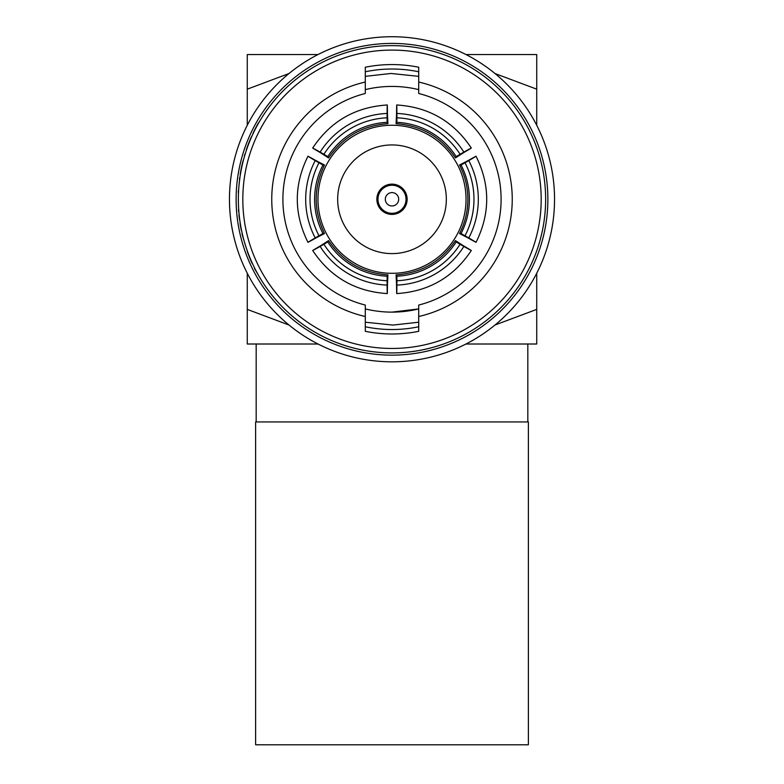 <?xml version="1.0" encoding="UTF-8"?>
<svg xmlns="http://www.w3.org/2000/svg" width="784" height="784" viewBox="0 0 784 784"><rect width="100%" height="100%" fill="white"/><g stroke="black" fill="none" stroke-linecap="round" stroke-linejoin="round"><path stroke-width="1.18" d="M255.623 744.8L255.623 421.939L528.377 421.939L528.377 744.8L255.623 744.8M365.285 308.916A112.847 112.847 0 0 0 392 312.13L390.167 312.11M468.028 237.934C478.299 243.716 478.554 243.716 468.783 237.934A83.163 83.143 90 0 0 468.783 160.622C478.554 154.83 478.299 154.83 468.028 160.622L459.502 165.022C465.03 175.773 467.823 187.19 467.862 199.273C467.823 211.366 465.03 222.783 459.502 233.534L468.028 237.934C478.299 243.716 478.554 243.716 468.783 237.934L461.051 233.534A74.372 74.343 90 0 0 461.051 165.022L465.02 162.788A78.821 78.802 -90 0 1 465.02 235.759M459.502 165.022L461.051 165.022M466.039 199.273A74.039 74.039 0 0 0 392 125.244A74.039 74.039 0 0 0 317.961 199.273A74.039 74.039 0 0 0 392 273.312A74.039 74.039 0 0 0 466.039 199.273M337.669 199.273A54.331 54.331 0 0 0 392 253.604A54.331 54.331 0 0 0 446.331 199.273A54.331 54.331 0 0 0 392 144.942A54.331 54.331 0 0 0 337.669 199.273M407.141 199.273A15.141 15.141 0 0 0 392 184.132A15.141 15.141 0 0 0 376.859 199.273A15.141 15.141 0 0 0 392 214.414A15.141 15.141 0 0 0 407.141 199.273M406.034 199.273A14.034 14.034 0 0 0 392 185.24A14.034 14.034 0 0 0 377.966 199.273A14.034 14.034 0 0 0 392 213.307A14.034 14.034 0 0 0 406.034 199.273M398.684 199.273A6.684 6.684 0 0 0 392 192.599A6.684 6.684 0 0 0 385.316 199.273A6.684 6.684 0 0 0 392 205.957A6.684 6.684 0 0 0 398.684 199.273M238.365 199.273A153.635 153.635 0 0 1 392 45.639A153.635 153.635 0 0 1 545.635 199.273A153.635 153.635 0 0 1 392 352.908A153.635 153.635 0 0 1 238.365 199.273A153.635 153.635 0 0 0 392 352.908A153.635 153.635 0 0 0 545.635 199.273M236.131 199.273A155.869 155.869 0 0 1 392 43.414A155.869 155.869 0 0 1 547.869 199.273A155.869 155.869 0 0 1 392 355.142A155.869 155.869 0 0 1 236.131 199.273A155.869 155.869 0 0 0 392 355.142A155.869 155.869 0 0 0 547.869 199.273M554.543 199.273A162.543 162.543 0 0 0 392 36.73A162.543 162.543 0 0 0 229.457 199.273A162.543 162.543 0 0 0 392 361.816A162.543 162.543 0 0 0 554.543 199.273M365.285 76.342L391.03 73.471L418.715 76.342M418.715 322.214L392.97 325.076L365.285 322.214M240.619 173.048L240.531 173.538M240.678 172.715L240.178 174.303L240.678 172.715M247.068 148.303L246.637 149.528M418.715 82.046L418.715 93.492A109.103 109.103 0 0 1 418.715 305.054L418.715 316.511A120.236 120.236 0 0 0 418.715 82.046L418.715 67.238A134.711 134.711 0 0 0 365.285 67.238L365.285 82.046A120.236 120.236 0 0 0 365.285 316.511L365.285 331.309A134.711 134.711 0 0 0 418.715 331.309L418.715 316.511M318.02 54.547L247.274 54.547L247.274 89.16L289.002 73.529M247.274 89.16L247.274 125.293M247.274 273.253L247.274 309.396L289.002 325.017M495.027 324.997L536.726 309.396L536.726 344.009L465.98 344.009M495.027 73.549L536.726 89.16L536.726 125.293M536.726 273.253L536.726 309.396M318.02 344.009L247.274 344.009L247.274 309.396M536.726 89.16L536.726 54.547L465.98 54.547M365.285 91.669L365.285 93.492A109.103 109.103 0 0 0 365.285 305.054L365.285 316.511M365.285 93.492L365.285 82.046M252.036 262.63L252.771 264.228M258.828 122.667L258.563 122.667A153.86 153.86 0 0 0 253.046 133.202L253.301 133.202M246.793 149.078L246.254 150.675M246.558 149.078L248.969 143.178M248.734 143.178L251.35 137.455M251.105 137.455L252.105 135.769M246.274 149.901L246.833 148.303M246.627 148.872A153.86 153.86 0 0 1 250.978 137.759M244.637 155.81L244.402 155.81A153.86 153.86 0 0 1 244.951 154.007L245.186 154.007M240.453 172.715L241.835 166.816M241.599 166.816L243.187 161.092M242.952 161.092L243.628 159.407M240.306 173.538L240.59 171.941M240.482 172.509A153.86 153.86 0 0 1 242.873 161.396M238.512 192.55L238.287 192.55A153.86 153.86 0 0 1 238.375 190.747L238.601 190.747M239.933 177.39L239.032 184.955M239.453 179.193A153.86 153.86 0 0 1 239.669 177.645M238.855 211.562L238.63 211.562A153.86 153.86 0 0 1 238.493 209.759L238.718 209.759M238.405 202.821L238.365 199.489M238.64 208.475L238.473 205.134M240.071 222.097L239.159 216.952A153.86 153.86 0 0 1 238.963 215.159L239.189 215.159M241.531 230.32L241.305 230.32A153.86 153.86 0 0 1 240.472 225.949L240.698 225.949M240.472 225.949A153.86 153.86 0 0 1 240.041 223.381L240.267 223.381M245.804 246.499L242.452 235.455A153.86 153.86 0 0 1 242.031 233.652L242.256 233.652M252.389 263.404L253.134 265.002M252.144 263.404L249.822 257.505M249.586 257.505L247.617 251.782M247.381 251.782L247.009 250.096M252.046 263.199A153.86 153.86 0 0 1 247.489 252.085M258.328 275.017L255.3 269.882A153.86 153.86 0 0 1 254.379 268.079L254.633 268.079M418.715 308.916L392 312.13A112.847 112.847 0 0 0 418.715 308.916M418.715 89.631A112.847 112.847 0 0 0 365.285 89.631L367.059 89.209M327.81 241.942A74.372 74.343 -150 0 0 387.139 276.203L387.09 280.75A78.821 78.802 30 0 1 323.9 244.265L327.81 241.942L328.584 240.61L320.509 245.794C310.356 251.791 310.229 252.007 320.137 246.441L323.9 244.265M320.509 245.794C310.356 251.791 310.229 252.007 320.137 246.441A83.163 83.143 -150 0 0 387.09 285.092C387.218 296.45 387.335 296.234 387.463 284.445C387.335 296.234 387.218 296.45 387.09 285.092L387.09 280.75M465.02 162.788L468.783 160.622C478.554 154.83 478.299 154.83 468.028 160.622M387.139 122.353A74.372 74.343 -30 0 0 327.81 156.604L323.9 154.281A78.821 78.802 150 0 1 387.09 117.796L387.139 122.353L387.913 123.686L387.463 114.101C387.335 102.312 387.218 102.096 387.09 113.455L387.09 117.796M387.463 114.101C387.335 102.312 387.218 102.096 387.09 113.455A83.163 83.143 -30 0 0 320.137 152.106C310.229 146.539 310.356 146.755 320.509 152.762C310.356 146.755 310.229 146.539 320.137 152.106L323.9 154.281M456.19 156.604A74.372 74.343 30 0 0 396.861 122.353L396.91 117.796A78.821 78.802 -150 0 1 460.1 154.281L456.19 156.604L455.416 157.937L463.491 152.762C473.644 146.755 473.771 146.539 463.863 152.106L460.1 154.281M463.491 152.762C473.644 146.755 473.771 146.539 463.863 152.106A83.163 83.143 30 0 0 396.91 113.455C396.782 102.096 396.665 102.312 396.537 114.101C396.665 102.312 396.782 102.096 396.91 113.455L396.91 117.796M396.861 276.203A74.372 74.343 150 0 0 456.19 241.942L460.1 244.265A78.821 78.802 -30 0 1 396.91 280.75L396.861 276.203L396.087 274.861L396.537 284.445C396.665 296.234 396.782 296.45 396.91 285.092L396.91 280.75M396.537 284.445C396.665 296.234 396.782 296.45 396.91 285.092A83.163 83.143 150 0 0 463.863 246.441C473.771 252.007 473.644 251.791 463.491 245.794C473.644 251.791 473.771 252.007 463.863 246.441L460.1 244.265M322.949 165.022A74.372 74.343 -90 0 0 322.949 233.534L318.98 235.759A78.821 78.802 90 0 1 318.98 162.788L322.949 165.022L324.498 165.022L315.972 160.622C305.701 154.83 305.446 154.83 315.217 160.622L318.98 162.788M315.972 160.622C305.701 154.83 305.446 154.83 315.217 160.622A83.163 83.143 -90 0 0 315.217 237.934C305.446 243.716 305.701 243.716 315.972 237.934C305.701 243.716 305.446 243.716 315.217 237.934L318.98 235.759M387.139 276.203L387.913 274.861L387.463 284.445M387.913 274.861C362.61 273.018 342.833 261.601 328.584 240.61M459.502 233.534L461.051 233.534M327.81 156.604L328.584 157.937L320.509 152.762M328.584 157.937C342.833 136.945 362.61 125.528 387.913 123.686M396.861 122.353L396.087 123.686L396.537 114.101M396.087 123.686C421.39 125.528 441.167 136.945 455.416 157.937M456.19 241.942L455.416 240.61L463.491 245.794M455.416 240.61C441.167 261.601 421.39 273.018 396.087 274.861M322.949 233.534L324.498 233.534L315.972 237.934M324.498 233.534C313.443 210.69 313.443 187.856 324.498 165.022M541.185 199.273A149.185 149.185 0 0 0 392 50.088A149.185 149.185 0 0 0 242.815 199.273A149.185 149.185 0 0 0 392 348.459A149.185 149.185 0 0 0 541.185 199.273M418.715 326.761A130.262 130.262 0 0 1 365.285 326.761M365.285 71.785A130.262 130.262 0 0 1 418.715 71.785M527.828 421.939L527.828 344.009M256.172 421.939L256.172 344.009M387.276 293.579C355.299 291.54 330.446 277.193 312.698 250.517M476.035 156.222C490.255 184.926 490.255 213.63 476.035 242.334M312.698 148.029C330.446 121.363 355.299 107.006 387.276 104.978M396.724 104.978C428.701 107.006 453.554 121.363 471.302 148.029M471.302 250.517C453.554 277.193 428.701 291.54 396.724 293.579M307.965 242.334C293.745 213.63 293.745 184.926 307.965 156.222"/></g></svg>

